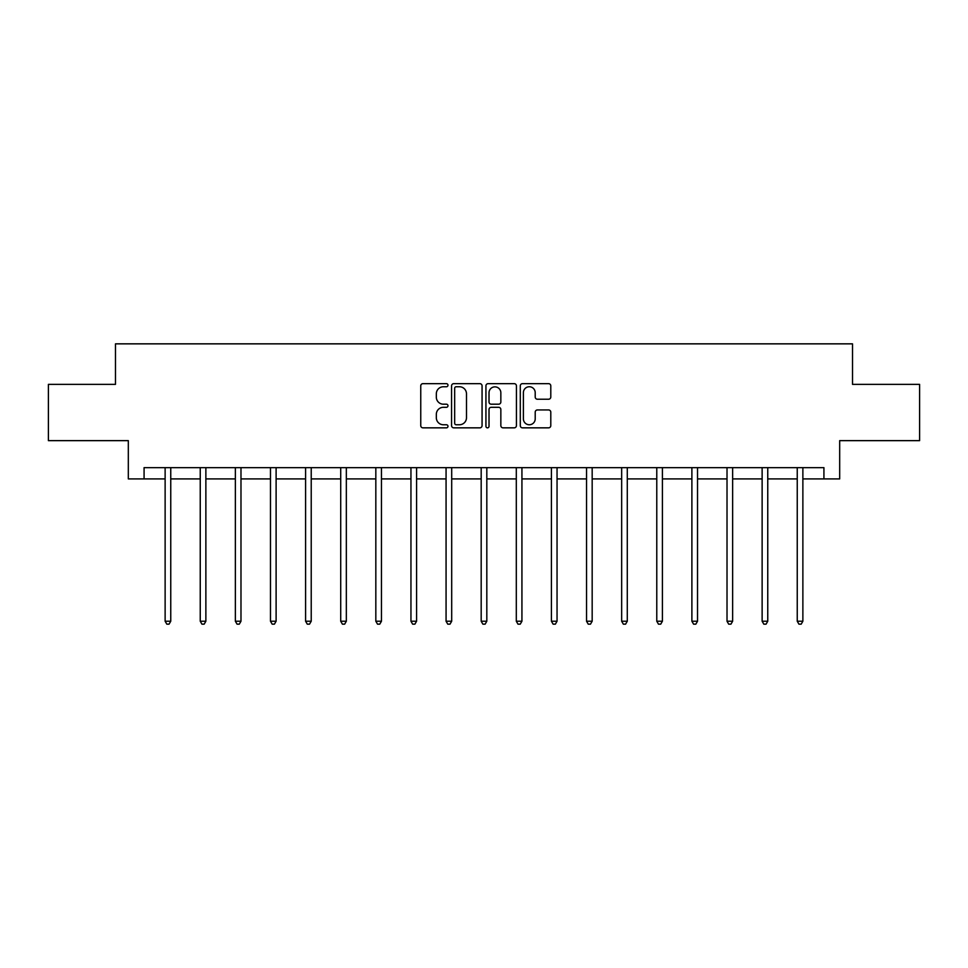 <?xml version="1.0" encoding="UTF-8"?>
<svg xmlns="http://www.w3.org/2000/svg" width="968" height="968" viewBox="0 0 968 968"><rect width="100%" height="100%" fill="white"/><g stroke="black" fill="none" stroke-linecap="round" stroke-linejoin="round"><path stroke-width="1.45" d="M447.978 385.204A1.549 1.549 0 0 0 446.442 383.655L422.956 383.655A2.214 2.214 0 0 0 420.753 385.857L420.753 425.642A2.214 2.214 0 0 0 422.956 427.844L446.442 427.844A1.549 1.549 0 0 0 447.978 426.295A1.549 1.549 0 0 0 446.442 424.758L443.392 424.758A7.066 7.066 0 0 1 436.326 417.68L436.326 414.364A7.066 7.066 0 0 1 443.392 407.298L446.442 407.298A1.549 1.549 0 0 0 447.978 405.749A1.549 1.549 0 0 0 446.442 404.2L443.392 404.2A7.066 7.066 0 0 1 436.326 397.134L436.326 393.819A7.066 7.066 0 0 1 443.392 386.752L446.442 386.752A1.549 1.549 0 0 0 447.978 385.204M548.578 399.227A2.214 2.214 0 0 0 550.792 397.025L550.792 385.857A2.214 2.214 0 0 0 548.578 383.655L522.502 383.655A2.214 2.214 0 0 0 520.288 385.857L520.288 425.642A2.214 2.214 0 0 0 522.502 427.844L548.578 427.844A2.214 2.214 0 0 0 550.792 425.642L550.792 412.162A2.214 2.214 0 0 0 548.578 409.948L537.421 409.948A2.214 2.214 0 0 0 535.207 412.162L535.207 418.841A5.917 5.917 0 0 1 529.302 424.758A5.917 5.917 0 0 1 523.385 418.841L523.385 392.657A5.917 5.917 0 0 1 529.302 386.752A5.917 5.917 0 0 1 535.207 392.657L535.207 397.025A2.214 2.214 0 0 0 537.421 399.227L548.578 399.227M144.075 478.918L144.075 467.653L823.925 467.653L823.925 478.918L839.68 478.918L839.68 440.646L919.6 440.646L919.6 384.369L852.518 384.369L852.518 343.846L115.482 343.846L115.482 384.369L48.4 384.369L48.4 440.646L128.32 440.646L128.32 478.918L165.129 478.918M482.064 385.857A2.214 2.214 0 0 0 479.862 383.655L453.786 383.655A2.214 2.214 0 0 0 451.572 385.857L451.572 425.642A2.214 2.214 0 0 0 453.786 427.844L479.862 427.844A2.214 2.214 0 0 0 482.064 425.642L482.064 385.857M488.138 383.655L514.214 383.655A2.214 2.214 0 0 1 516.428 385.857L516.428 425.642A2.214 2.214 0 0 1 514.214 427.844L503.058 427.844A2.214 2.214 0 0 1 500.843 425.642L500.843 409.5A2.214 2.214 0 0 0 498.641 407.298L491.236 407.298A2.214 2.214 0 0 0 489.021 409.5L489.021 426.295A1.549 1.549 0 0 1 487.485 427.844A1.549 1.549 0 0 1 485.936 426.295L485.936 385.857A2.214 2.214 0 0 1 488.138 383.655M170.755 478.918L200.243 478.918M205.869 478.918L235.357 478.918M240.984 478.918L270.471 478.918M276.11 478.918L305.598 478.918M311.224 478.918L340.712 478.918M346.338 478.918L375.826 478.918M381.465 478.918L410.952 478.918M416.579 478.918L446.066 478.918M451.693 478.918L481.181 478.918M486.819 478.918L516.307 478.918M521.933 478.918L551.421 478.918M557.048 478.918L586.535 478.918M592.174 478.918L621.662 478.918M627.288 478.918L656.776 478.918M662.402 478.918L691.89 478.918M697.529 478.918L727.016 478.918M732.643 478.918L762.131 478.918M767.757 478.918L797.245 478.918M802.871 478.918L823.925 478.918M456.218 386.752A1.549 1.549 0 0 0 454.67 388.289L454.67 423.21A1.549 1.549 0 0 0 456.218 424.758L459.413 424.758A7.066 7.066 0 0 0 466.491 417.68L466.491 393.819A7.066 7.066 0 0 0 459.413 386.752L456.218 386.752M500.843 392.766A5.917 5.917 0 0 0 494.938 386.861A5.917 5.917 0 0 0 489.021 392.766L489.021 401.998A2.214 2.214 0 0 0 491.236 404.2L498.641 404.2A2.214 2.214 0 0 0 500.843 401.998L500.843 392.766M171.046 467.653L170.912 467.992A2.251 2.251 0 0 0 170.755 468.827L170.755 621.226L165.129 621.226L165.129 468.827A2.251 2.251 0 0 0 164.959 467.992L164.826 467.653M170.755 621.226L169.061 624.154L166.811 624.154L165.129 621.226M206.16 467.653L206.027 467.992A2.251 2.251 0 0 0 205.869 468.827L205.869 621.226L200.243 621.226L200.243 468.827A2.251 2.251 0 0 0 200.073 467.992L199.94 467.653M205.869 621.226L204.175 624.154L201.925 624.154L200.243 621.226M241.286 467.653L241.153 467.992A2.251 2.251 0 0 0 240.984 468.827L240.984 621.226L235.357 621.226L235.357 468.827A2.251 2.251 0 0 0 235.2 467.992L235.067 467.653M240.984 621.226L239.302 624.154L237.051 624.154L235.357 621.226M276.4 467.653L276.267 467.992A2.251 2.251 0 0 0 276.11 468.827L276.11 621.226L270.471 621.226L270.471 468.827A2.251 2.251 0 0 0 270.314 467.992L270.181 467.653M276.11 621.226L274.416 624.154L272.165 624.154L270.471 621.226M311.514 467.653L311.381 467.992A2.251 2.251 0 0 0 311.224 468.827L311.224 621.226L305.598 621.226L305.598 468.827A2.251 2.251 0 0 0 305.428 467.992L305.295 467.653M311.224 621.226L309.53 624.154L307.279 624.154L305.598 621.226M346.641 467.653L346.508 467.992A2.251 2.251 0 0 0 346.338 468.827L346.338 621.226L340.712 621.226L340.712 468.827A2.251 2.251 0 0 0 340.554 467.992L340.421 467.653M346.338 621.226L344.656 624.154L342.406 624.154L340.712 621.226M381.755 467.653L381.622 467.992A2.251 2.251 0 0 0 381.465 468.827L381.465 621.226L375.826 621.226L375.826 468.827A2.251 2.251 0 0 0 375.669 467.992L375.536 467.653M381.465 621.226L379.771 624.154L377.52 624.154L375.826 621.226M416.869 467.653L416.736 467.992A2.251 2.251 0 0 0 416.579 468.827L416.579 621.226L410.952 621.226L410.952 468.827A2.251 2.251 0 0 0 410.783 467.992L410.65 467.653M416.579 621.226L414.885 624.154L412.634 624.154L410.952 621.226M451.995 467.653L451.862 467.992A2.251 2.251 0 0 0 451.693 468.827L451.693 621.226L446.066 621.226L446.066 468.827A2.251 2.251 0 0 0 445.909 467.992L445.776 467.653M451.693 621.226L450.011 624.154L447.76 624.154L446.066 621.226M487.11 467.653L486.977 467.992A2.251 2.251 0 0 0 486.819 468.827L486.819 621.226L481.181 621.226L481.181 468.827A2.251 2.251 0 0 0 481.023 467.992L480.89 467.653M486.819 621.226L485.125 624.154L482.875 624.154L481.181 621.226M522.224 467.653L522.091 467.992A2.251 2.251 0 0 0 521.933 468.827L521.933 621.226L516.307 621.226L516.307 468.827A2.251 2.251 0 0 0 516.138 467.992L516.005 467.653M521.933 621.226L520.24 624.154L517.989 624.154L516.307 621.226M557.35 467.653L557.217 467.992A2.251 2.251 0 0 0 557.048 468.827L557.048 621.226L551.421 621.226L551.421 468.827A2.251 2.251 0 0 0 551.264 467.992L551.131 467.653M557.048 621.226L555.366 624.154L553.115 624.154L551.421 621.226M592.464 467.653L592.331 467.992A2.251 2.251 0 0 0 592.174 468.827L592.174 621.226L586.535 621.226L586.535 468.827A2.251 2.251 0 0 0 586.378 467.992L586.245 467.653M592.174 621.226L590.48 624.154L588.229 624.154L586.535 621.226M627.579 467.653L627.445 467.992A2.251 2.251 0 0 0 627.288 468.827L627.288 621.226L621.662 621.226L621.662 468.827A2.251 2.251 0 0 0 621.492 467.992L621.359 467.653M627.288 621.226L625.594 624.154L623.344 624.154L621.662 621.226M662.705 467.653L662.572 467.992A2.251 2.251 0 0 0 662.402 468.827L662.402 621.226L656.776 621.226L656.776 468.827A2.251 2.251 0 0 0 656.619 467.992L656.485 467.653M662.402 621.226L660.72 624.154L658.47 624.154L656.776 621.226M697.819 467.653L697.686 467.992A2.251 2.251 0 0 0 697.529 468.827L697.529 621.226L691.89 621.226L691.89 468.827A2.251 2.251 0 0 0 691.733 467.992L691.6 467.653M697.529 621.226L695.835 624.154L693.584 624.154L691.89 621.226M732.933 467.653L732.8 467.992A2.251 2.251 0 0 0 732.643 468.827L732.643 621.226L727.016 621.226L727.016 468.827A2.251 2.251 0 0 0 726.847 467.992L726.714 467.653M732.643 621.226L730.949 624.154L728.698 624.154L727.016 621.226M768.06 467.653L767.926 467.992A2.251 2.251 0 0 0 767.757 468.827L767.757 621.226L762.131 621.226L762.131 468.827A2.251 2.251 0 0 0 761.973 467.992L761.84 467.653M767.757 621.226L766.075 624.154L763.825 624.154L762.131 621.226M803.174 467.653L803.041 467.992A2.251 2.251 0 0 0 802.871 468.827L802.871 621.226L797.245 621.226L797.245 468.827A2.251 2.251 0 0 0 797.087 467.992L796.954 467.653M802.871 621.226L801.189 624.154L798.939 624.154L797.245 621.226"/></g></svg>
